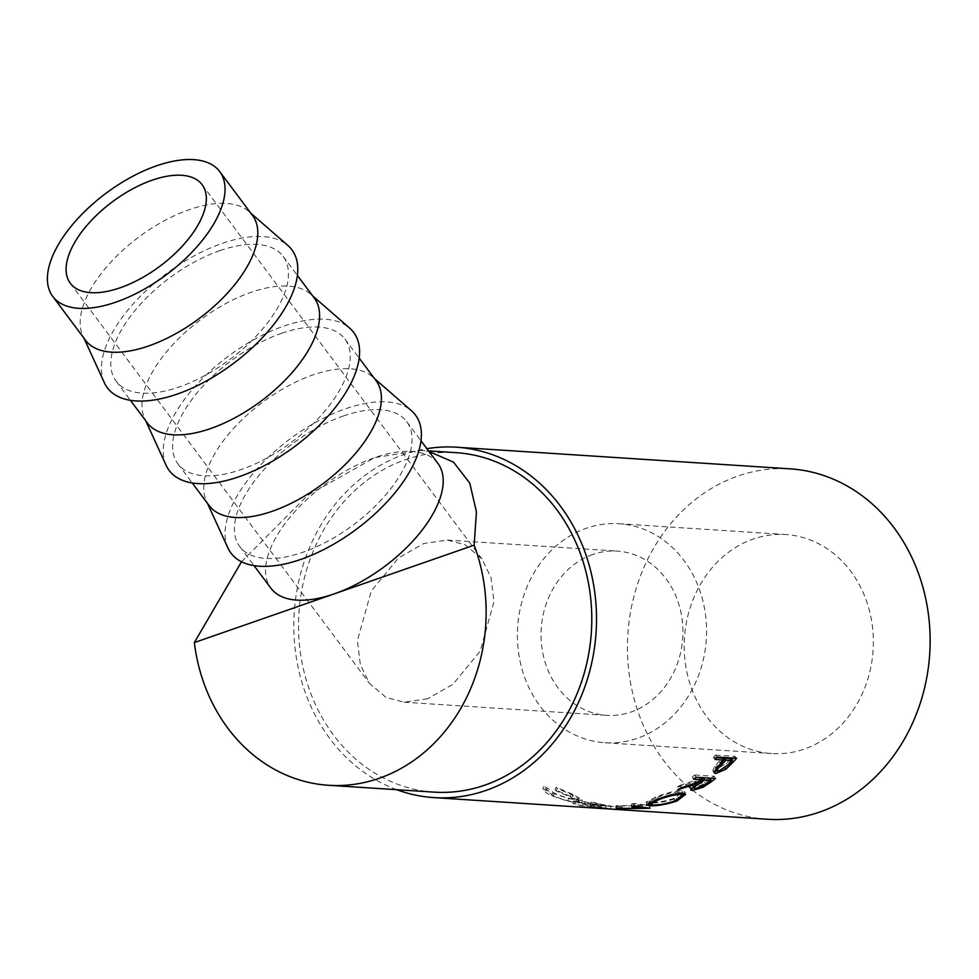 <?xml version="1.0" encoding="UTF-8"?>
<svg xmlns="http://www.w3.org/2000/svg" width="979" height="979" viewBox="0 0 979 979"><rect width="100%" height="100%" fill="white"/><g stroke="black" fill="none" stroke-linecap="round" stroke-linejoin="round"><path stroke-width="0.73" stroke-dasharray="4.89 3.67" d="M869.854 612.34A109.734 94.535 -86.3 0 0 785.88 534.546A109.734 94.535 -86.3 0 0 687.711 675.755A109.734 94.535 -86.3 0 0 771.672 753.549A109.734 94.535 -86.3 0 0 869.854 612.34M703.044 601.522A109.734 94.535 -86.3 0 0 619.071 523.728A109.734 94.535 -86.3 0 0 520.901 664.937A109.734 94.535 -86.3 0 0 604.863 742.731A109.734 94.535 -86.3 0 0 703.044 601.522M592.772 554.493A82.297 70.892 -86.3 0 0 541.375 642.97A82.297 70.892 -86.3 0 0 606.637 715.355A82.297 70.892 -86.3 0 0 631.161 711.966A82.297 70.892 -86.3 0 0 682.571 623.488A82.297 70.892 -86.3 0 0 617.296 551.104A82.297 70.892 -86.3 0 0 592.772 554.493M427.615 698.761L404.143 702.212L386.13 697.452L369.524 683.452L360.345 664.655L357.396 640.682L371.212 591.132L398.429 558.006L423.772 543.529L447.256 540.078L465.27 544.838L481.864 558.838L491.042 577.634L494.003 601.608L480.187 651.145L452.959 684.284L427.615 698.761M85.491 340.227A104.239 50.7 143.2 0 1 82.787 335.65A104.239 50.7 143.2 0 1 189.143 209.702A104.239 50.7 143.2 0 1 248.85 211.488A104.239 50.7 143.2 0 1 252.472 215.38M104.349 382.703A115.216 56.036 143.2 0 1 221.903 243.502A115.216 56.036 143.2 0 1 287.887 245.472M219.773 250.673A104.239 50.7 143.2 0 1 283.102 256.351A104.239 50.7 143.2 0 1 266.08 324.734A104.239 50.7 143.2 0 1 179.463 386.876A104.239 50.7 143.2 0 1 116.134 381.198A104.239 50.7 143.2 0 1 133.156 312.815A104.239 50.7 143.2 0 1 219.773 250.673M147.303 422.879A104.239 50.7 143.2 0 1 144.586 418.302A104.239 50.7 143.2 0 1 250.942 292.354A104.239 50.7 143.2 0 1 310.649 294.141A104.239 50.7 143.2 0 1 314.271 298.032M166.149 465.368A115.216 56.036 143.2 0 1 283.702 326.154A115.216 56.036 143.2 0 1 349.687 328.136M281.573 333.325A104.239 50.7 143.2 0 1 344.902 339.003A104.239 50.7 143.2 0 1 327.879 407.386A104.239 50.7 143.2 0 1 241.262 469.528A104.239 50.7 143.2 0 1 177.933 463.85A104.239 50.7 143.2 0 1 194.956 395.467A104.239 50.7 143.2 0 1 281.573 333.325M209.102 505.543A104.239 50.7 143.2 0 1 206.385 500.967A104.239 50.7 143.2 0 1 312.742 375.018A104.239 50.7 143.2 0 1 372.448 376.793A104.239 50.7 143.2 0 1 376.071 380.696M227.948 548.02A115.216 56.036 143.2 0 1 345.501 408.818A115.216 56.036 143.2 0 1 411.498 410.788M343.384 415.989A104.239 50.7 143.2 0 1 406.713 421.668A104.239 50.7 143.2 0 1 389.691 490.051A104.239 50.7 143.2 0 1 303.062 552.193A104.239 50.7 143.2 0 1 239.733 546.515A104.239 50.7 143.2 0 1 256.755 478.131A104.239 50.7 143.2 0 1 343.384 415.989M437.87 463.348A104.239 50.7 -36.8 0 0 374.553 457.67L420.028 450.34L428.986 451.454M434.15 792.133A170.077 146.52 93.7 0 1 304.004 671.557A170.077 146.52 93.7 0 1 456.177 452.677M605.707 808.752L597.961 808.226A175.571 151.243 93.7 0 0 600.604 808.434M590.386 804.738A175.571 151.243 93.7 0 0 605.744 808.177L599.76 807.785A175.571 151.243 93.7 0 1 584.402 804.346L582.407 804.224A175.571 151.243 93.7 0 0 597.765 807.651L590.276 807.173A175.571 151.243 93.7 0 1 574.918 803.735L572.923 803.612A175.571 151.243 93.7 0 0 591.218 807.479L610.688 808.74A175.571 151.243 93.7 0 1 592.381 804.873L590.386 804.738L590.998 802.082L592.993 802.205L592.381 804.873M555.02 789.674L556.133 790.983L570.231 796.955L578.099 801.715L575.713 802.046C569.594 801.568 562.215 799.488 553.576 795.792L546.16 790.334L542.709 788.878C543.186 790.726 546.135 792.99 551.569 795.658L567.734 801.189L578.687 803L581.612 802.633L572.066 797.004L555.02 789.674L556.158 787.251L557.235 788.523L571.173 794.41L578.846 799.084L576.423 799.415C570.329 798.95 563.023 796.894 554.518 793.247L547.261 787.887L543.847 786.455C544.275 788.266 547.163 790.494 552.499 793.112L568.469 798.57L579.36 800.357L582.321 799.99L572.996 794.458L556.158 787.251M396.715 789.698A175.571 151.243 93.7 0 1 299.452 673.136A175.571 151.243 93.7 0 1 426.893 448.663M767.414 819.252A175.571 151.243 93.7 0 1 633.07 694.784A175.571 151.243 93.7 0 1 790.151 468.855M241.519 561.75L307.712 495.301L374.553 457.67A104.239 50.7 -36.8 0 0 287.924 519.812A104.239 50.7 -36.8 0 0 270.902 588.195M556.133 790.983L557.235 788.523M570.231 796.955L571.173 794.41M575.713 802.046L576.423 799.415M553.576 795.792L554.518 793.247M546.16 790.334L547.261 787.887M542.709 788.878L543.847 786.455M551.569 795.658L552.499 793.112M567.734 801.189L568.469 798.57M578.687 803L579.36 800.357M572.066 797.004L572.996 794.458M605.744 808.177L606.111 805.46A172.83 148.881 93.7 0 1 590.998 802.082M606.111 805.46L600.127 805.068A172.83 148.881 93.7 0 1 585.014 801.691L583.019 801.556L582.407 804.224M599.76 807.785L600.127 805.068M584.402 804.346L585.014 801.691M597.765 807.651L598.132 804.934A172.83 148.881 93.7 0 1 583.019 801.556M598.132 804.934L590.643 804.457A172.83 148.881 93.7 0 1 575.53 801.079L573.535 800.944L572.923 803.612M590.276 807.173L590.643 804.457M574.918 803.735L575.53 801.079M591.218 807.479L591.549 804.75A172.83 148.881 93.7 0 1 573.535 800.944M591.549 804.75L611.006 806.023A172.83 148.881 93.7 0 1 592.993 802.205M610.688 808.74L611.006 806.023M616.721 808.47L616.648 805.741L642.457 805.411L642.726 808.128M616.648 805.741A172.83 148.881 93.7 0 1 615.987 805.778L616.048 808.519M600.947 808.446L601.118 805.717L618.226 806.782L618.104 809.523M618.226 806.782L615.987 805.778M601.118 805.717A172.83 148.881 93.7 0 1 600.776 805.693A172.83 148.881 93.7 0 1 598.181 805.497L597.961 808.226M634.784 806.158L634.429 803.453L649.628 805.484A172.83 148.881 93.7 0 1 649.212 805.558L619.829 805.986L622.387 807.075A172.83 148.881 93.7 0 1 621.959 807.051L621.812 809.792M621.959 807.051L598.181 805.497M622.387 807.075L622.24 809.817M619.829 805.986L619.903 808.715M649.212 805.558L649.505 808.275M649.628 805.484L649.921 808.201M634.429 803.453A172.83 148.881 93.7 0 1 631.516 803.992L631.822 806.708M642.457 805.411L631.516 803.992M648.747 802.964L646.152 802.131L655.453 797.212C665.867 793.088 674.604 790.861 681.678 790.555L684.774 791.864L684.468 793.357M656.15 799.819L655.453 797.212M682.632 793.039L681.678 790.555M682.29 795.376L676.159 798.448C665.439 801.911 656.419 803.429 649.114 803M676.856 801.055L676.159 798.448M678.998 791.95C673.197 792.182 666.05 793.969 657.558 797.298L649.628 801.544L651.99 802.278C657.974 802.535 665.316 801.238 674.029 798.374L681.433 792.929L678.998 791.95L679.438 793.137M657.558 797.298L658.255 799.904M651.99 802.278L652.467 804.946M674.029 798.374L674.727 800.969M710.387 779.186A172.83 148.881 93.7 0 1 708.686 780.434L702.004 784.815L693.732 787.911M703.13 787.202L702.004 784.815M691.492 788.107L689.62 787.434L696.142 781.218L676.587 787.385L677.615 789.833M697.342 783.555L696.142 781.218M680.907 787.875L679.83 785.452A172.83 148.881 93.7 0 1 676.587 787.385M679.83 785.452L699.239 778.99L700.487 781.291M701.307 777.583L701.258 777.485A172.83 148.881 93.7 0 1 699.239 778.99M701.258 777.485L692.275 776.898L693.548 779.174M696.032 777.24L694.723 774.989A172.83 148.881 93.7 0 1 692.275 776.898M694.723 774.989L714.18 776.249A172.83 148.881 93.7 0 1 711.623 778.244M715.49 778.501L714.18 776.249M701.894 778.623L698.137 781.328C693.609 784.142 692.19 785.868 693.842 786.529L704.525 781.842A172.83 148.881 93.7 0 0 709.738 778.036L703.13 777.693M693.144 786.626L693.842 786.529L694.919 788.952M731.851 759.826A172.83 148.881 93.7 0 1 730.285 761.491L724.313 767.144L717.264 770.975M724.998 768.123L724.313 767.144M714.205 771.317L712.761 770.669L714.646 766.312L720.654 759.912A172.83 148.881 93.7 0 0 722.367 758.052M716.139 768.417L714.646 766.312M716.579 757.673L713.385 757.465L715 759.447M717.154 757.024L715.514 755.09A172.83 148.881 93.7 0 1 713.385 757.465M715.514 755.09L734.972 756.351A172.83 148.881 93.7 0 1 733.442 758.076M736.612 758.284L734.972 756.351M723.359 759.263L720.067 762.678C716.09 766.263 715 768.454 716.763 769.249L726.406 763.302A172.83 148.881 93.7 0 0 730.848 758.603M715.833 768.845L718.207 771.403M720.703 763.534L720.067 762.678M709.298 781.597L708.686 780.434M698.48 782.025L698.137 781.328M705.712 784.179L704.525 781.842M730.897 762.274L730.285 761.491M722.233 761.919L720.654 759.912M727.948 765.345L726.406 763.302M619.071 523.728L785.88 534.546M404.143 702.212L606.637 715.355M70.304 283.261L369.524 683.452M248.85 211.488L250.881 213.251M283.102 256.351L297.396 275.466M310.649 294.141L312.68 295.915M344.902 339.003L359.195 358.118M372.448 376.793L374.48 378.567M406.713 421.668L420.994 440.77M420.028 450.34L428.557 450.891M578.846 799.084L578.099 801.715M582.321 799.99L581.612 802.633M600.776 805.693L612.487 806.451M646.152 802.131L646.629 804.836M684.774 791.864L685.679 794.336M649.628 801.544L649.799 802.437M689.62 787.434L690.672 789.882M712.761 770.669L714.18 772.847M239.733 546.515L254.026 565.617M206.385 500.967L207.511 503.414M177.933 463.85L192.227 482.965M144.586 418.302L145.712 420.762M116.134 381.198L130.415 400.313M82.787 335.65L83.913 338.098M202.127 184.701L481.864 558.838M447.256 540.078L617.296 551.104M604.863 742.731L771.672 753.549"/><path stroke-width="1.47" d="M152.124 180.209A82.297 40.029 -36.8 0 0 83.741 229.27A82.297 40.029 -36.8 0 0 70.304 283.261A82.297 40.029 -36.8 0 0 120.295 287.74A82.297 40.029 -36.8 0 0 188.69 238.68A82.297 40.029 -36.8 0 0 202.127 184.701A82.297 40.029 -36.8 0 0 152.124 180.209M116.06 302.083A104.239 50.7 -36.8 0 0 202.677 239.941A104.239 50.7 -36.8 0 0 219.7 171.558A104.239 50.7 -36.8 0 0 156.371 165.879A104.239 50.7 -36.8 0 0 69.754 228.021A104.239 50.7 -36.8 0 0 52.731 296.404A104.239 50.7 -36.8 0 0 116.06 302.083M219.7 171.558L252.472 215.38A104.239 50.7 143.2 0 1 235.45 283.763A104.239 50.7 143.2 0 1 148.82 345.905A104.239 50.7 143.2 0 1 85.491 340.227L52.731 296.404M250.881 213.251L287.887 245.472A115.216 56.036 143.2 0 1 276.384 321.063A115.216 56.036 143.2 0 1 177.334 394.047A115.216 56.036 143.2 0 1 104.349 382.703L83.913 338.098M297.396 275.466L314.271 298.032A104.239 50.7 143.2 0 1 297.249 366.415A104.239 50.7 143.2 0 1 210.62 428.557A104.239 50.7 143.2 0 1 147.303 422.879L130.415 400.313M312.68 295.915L349.687 328.136A115.216 56.036 143.2 0 1 338.183 403.727A115.216 56.036 143.2 0 1 239.133 476.7A115.216 56.036 143.2 0 1 166.149 465.368L145.712 420.762M359.195 358.118L376.071 380.696A104.239 50.7 143.2 0 1 359.048 449.08A104.239 50.7 143.2 0 1 272.431 511.222A104.239 50.7 143.2 0 1 209.102 505.543L192.227 482.965M374.48 378.567L411.498 410.788A115.216 56.036 143.2 0 1 399.983 486.379A115.216 56.036 143.2 0 1 300.945 559.352A115.216 56.036 143.2 0 1 227.948 548.02L207.511 503.414M428.986 451.454L453.534 462.161L469.785 483.136L476.455 511.993L474.13 545.168L334.231 593.874A104.239 50.7 -36.8 0 0 420.848 531.732A104.239 50.7 -36.8 0 0 437.87 463.348L420.994 440.77M474.13 545.168A170.077 146.52 93.7 0 1 480.677 566.413A170.077 146.52 93.7 0 1 328.503 785.28A170.077 146.52 93.7 0 1 198.358 664.692A170.077 146.52 93.7 0 1 194.332 642.579L241.519 561.75M428.557 450.891L456.177 452.677A170.077 146.52 93.7 0 1 586.323 573.266A170.077 146.52 93.7 0 1 434.15 792.133L328.503 785.28M736.612 758.284A175.571 151.243 93.7 0 1 731.851 763.51L725.794 769.249L715.833 773.52L714.18 772.847L716.139 768.417L722.233 761.919A175.571 151.243 93.7 0 0 723.983 760.022L715 759.447A175.571 151.243 93.7 0 0 717.154 757.024L736.612 758.284M715.49 778.501A175.571 151.243 93.7 0 1 709.91 782.747L703.13 787.202L692.251 790.542L690.672 789.882L697.342 783.555L677.615 789.833A175.571 151.243 93.7 0 0 680.907 787.875L700.487 781.291A175.571 151.243 93.7 0 0 702.53 779.761L693.548 779.174A175.571 151.243 93.7 0 0 696.032 777.24L715.49 778.501M676.856 801.055C665.977 804.567 656.872 806.109 649.554 805.68L646.629 804.836L656.15 799.819C666.723 795.621 675.547 793.369 682.632 793.039L685.679 794.336L676.856 801.055L676.624 800.186M642.64 807.234L642.726 808.128L616.721 808.47A175.571 151.243 93.7 0 1 616.048 808.519L618.104 809.523L600.947 808.446A175.571 151.243 93.7 0 1 600.604 808.434L433.795 797.604A175.571 151.243 93.7 0 1 396.715 789.698M642.726 808.128L631.822 806.708A175.571 151.243 93.7 0 0 634.784 806.158L649.921 808.201A175.571 151.243 93.7 0 1 649.505 808.275L619.903 808.715L622.24 809.817A175.571 151.243 93.7 0 1 621.812 809.792L605.707 808.752M426.893 448.663A175.571 151.243 93.7 0 1 456.532 447.207A175.571 151.243 93.7 0 1 590.875 571.675A175.571 151.243 93.7 0 1 433.795 797.604M456.532 447.207L790.151 468.855A175.571 151.243 93.7 0 1 924.494 593.323A175.571 151.243 93.7 0 1 767.414 819.252L612.316 809.192M254.026 565.617L270.902 588.195A104.239 50.7 -36.8 0 0 334.231 593.874L194.332 642.579M618.153 808.483L618.104 809.523M649.554 805.68L648.747 802.964M684.468 793.357L682.29 795.376M649.909 803.037L649.114 803M679.438 793.137L679.915 794.458C674.103 794.703 666.883 796.514 658.255 799.904L650.142 804.224L652.467 804.946C658.475 805.215 665.891 803.881 674.727 800.969L682.314 795.437L679.915 794.458M658.047 799.109L658.255 799.904M703.13 787.202L702.653 786.186M693.732 787.911L691.492 788.107M692.251 790.542L691.223 788.095M697.342 783.555L696.852 782.6M702.53 779.761L701.307 777.583M711.623 778.244A172.83 148.881 93.7 0 1 710.387 779.186M703.13 777.693L701.894 778.623M699.324 783.677C694.747 786.516 693.279 788.279 694.919 788.952L705.712 784.179A175.571 151.243 93.7 0 0 711.011 780.312L704.525 779.896L699.324 783.677L698.137 781.328M692.924 786.125L694.919 788.952M704.525 779.896L703.252 777.607M711.011 780.312L709.787 778.134M725.794 769.249L724.313 767.144M717.264 770.975L714.205 771.317M715.833 773.52L714.437 771.342M723.983 760.022L722.367 758.052L716.579 757.673M733.442 758.076A172.83 148.881 93.7 0 1 731.851 759.826M715.808 768.809L718.207 771.403L727.948 765.345A175.571 151.243 93.7 0 0 732.463 760.573L725.977 760.157L721.609 764.721C717.583 768.368 716.444 770.583 718.207 771.403M732.463 760.573L730.848 758.603L724.362 758.187L723.359 759.263M721.609 764.721L720.067 762.678M725.977 760.157L724.362 758.187M709.91 782.747L709.298 781.597M731.851 763.51L730.285 761.491M649.628 801.544L650.142 804.224M681.433 792.929L682.314 795.437"/></g></svg>
